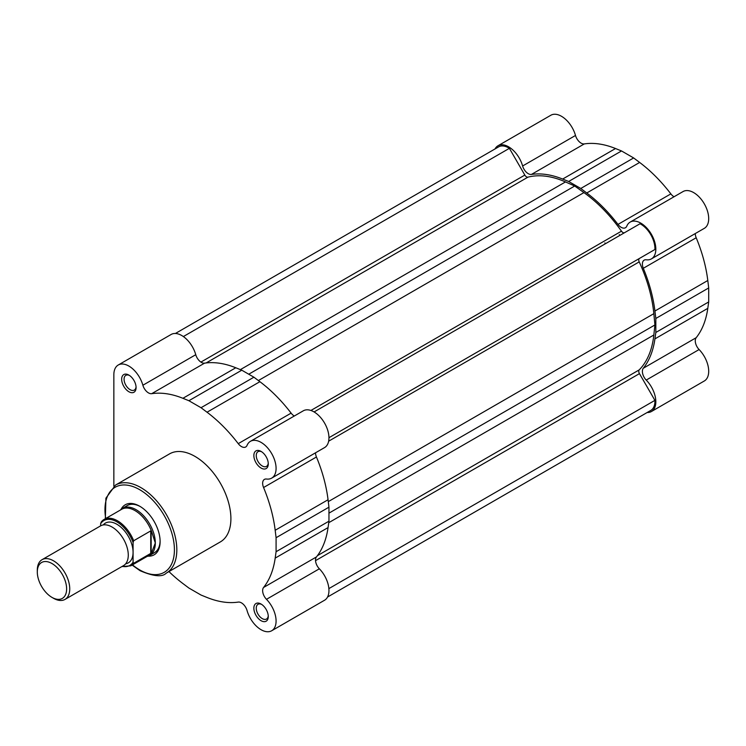 <?xml version="1.0" encoding="UTF-8"?>
<svg xmlns="http://www.w3.org/2000/svg" width="746" height="746" viewBox="0 0 746 746"><rect width="100%" height="100%" fill="white"/><g stroke="black" fill="none" stroke-linecap="round" stroke-linejoin="round"><path stroke-width="1.12" d="M175.385 333.49L498.626 146.869A19.965 11.526 60 0 1 509.387 148.333L524.83 175.077A3.404 1.958 -120 0 0 526.527 176.877A3.404 1.958 -120 0 0 527.944 177.156A112.674 65.051 60 0 1 565.477 181.931L574.709 186.015L583.941 192.599A112.674 65.051 60 0 1 621.474 231.167A3.404 1.958 -120 0 0 622.891 232.51A3.404 1.958 -120 0 0 624.57 232.687M619.292 234.58A106.221 61.321 60 0 1 619.861 235.4A106.221 61.321 60 0 0 619.292 234.58M314.085 411.941L640.031 223.753A19.965 11.526 60 0 1 654.904 249.509L639.462 258.433A3.404 1.958 -120 0 0 639.21 261.883A112.674 65.051 60 0 1 653.841 313.665L654.923 324.958L653.841 335.001A112.674 65.051 60 0 1 639.21 369.885A3.404 1.958 -120 0 0 639.462 373.625L654.904 400.369A19.965 11.526 60 0 1 650.792 410.412L327.541 597.033M509.387 148.333L183.357 336.558M574.709 186.015L248.744 374.212M654.923 324.958L328.958 513.145M654.904 400.369L328.874 588.603M495.008 148.967A21.242 12.262 60 0 1 497.992 145.768A21.242 12.262 60 0 1 508.613 146.822A21.242 12.262 60 0 1 522.62 165.985L575.502 135.464A21.242 12.262 -120 0 0 561.486 116.292A21.242 12.262 -120 0 0 550.865 115.238L497.992 145.768M617.986 224.406L670.859 193.885A114.716 66.235 -120 0 0 639.639 162.451L633.643 157.947L580.77 188.477L586.766 192.981A114.716 66.235 60 0 1 617.986 224.406A8.495 4.905 60 0 0 625.437 227.754A8.495 4.905 60 0 0 626.799 226.131A21.242 12.262 60 0 1 630.183 222.084A21.242 12.262 60 0 1 640.805 223.138A21.242 12.262 60 0 1 654.68 241.853A21.242 12.262 60 0 1 651.426 258.881A21.242 12.262 60 0 1 646.232 259.785A8.495 4.905 -120 0 0 644.152 260.149A8.495 4.905 -120 0 0 643.313 268.28A114.716 66.235 60 0 1 654.923 311.026L707.795 280.505A114.716 66.235 -120 0 0 696.195 237.75A8.495 4.905 60 0 1 695.263 233.573M651.426 258.881L704.299 228.351A21.242 12.262 -120 0 0 707.553 211.332A21.242 12.262 -120 0 0 693.677 192.608A21.242 12.262 -120 0 0 683.056 191.554L630.183 222.084M604.866 242.907A106.221 61.321 60 0 1 605.435 243.728M651.426 411.522A21.242 12.262 60 0 0 646.232 380.078A8.495 4.905 60 0 1 643.313 368.226L696.195 337.696A8.495 4.905 -120 0 0 699.105 349.548A21.242 12.262 -120 0 1 704.299 380.992L651.426 411.522A21.242 12.262 60 0 1 647.164 412.51M575.502 135.464A8.495 4.905 -120 0 0 584.304 143.913A114.716 66.235 -120 0 1 615.525 148.529L621.521 150.953L568.648 181.474L562.652 179.059L615.525 148.529M633.643 157.947L621.521 150.953M670.859 193.885A8.495 4.905 -120 0 0 674.02 196.776M707.795 280.505L708.7 287.947L655.827 318.477L654.923 311.026M696.195 337.696A114.716 66.235 -120 0 0 707.795 308.35L708.7 301.944L708.7 287.947M708.7 301.944L655.827 332.474L654.923 338.88A114.716 66.235 60 0 1 643.313 368.226M655.827 332.474L655.827 318.477M580.77 188.477L568.648 181.474M522.62 165.985A8.495 4.905 60 0 0 531.432 174.433A114.716 66.235 60 0 1 562.652 179.059M261.063 620.691A10.202 5.884 60 0 1 253.854 608.204A10.202 5.884 60 0 1 261.063 604.036L261.063 604.036A10.202 5.884 60 0 1 268.271 616.522A10.202 5.884 60 0 1 261.063 620.691M261.687 604.428A8.495 4.905 -120 0 0 258.013 604.307A8.495 4.905 -120 0 0 256.708 611.123A8.495 4.905 -120 0 0 262.266 618.611A8.495 4.905 -120 0 0 266.509 619.031A8.495 4.905 -120 0 0 268.243 615.786M261.063 468.05A10.202 5.884 60 0 1 253.854 455.564A10.202 5.884 60 0 1 261.063 451.395L261.063 451.395A10.202 5.884 60 0 1 268.271 463.891A10.202 5.884 60 0 1 261.063 468.05M261.687 451.796A8.495 4.905 -120 0 0 258.013 451.675A8.495 4.905 -120 0 0 256.708 458.482A8.495 4.905 -120 0 0 262.266 465.97A8.495 4.905 -120 0 0 266.509 466.39A8.495 4.905 -120 0 0 268.243 463.145M128.871 391.734A10.202 5.884 60 0 1 121.663 379.248A10.202 5.884 60 0 1 128.871 375.079L128.871 375.079A10.202 5.884 60 0 1 136.08 387.566A10.202 5.884 60 0 1 128.871 391.734M129.496 375.471A8.495 4.905 -120 0 0 125.822 375.35A8.495 4.905 -120 0 0 124.526 382.166A8.495 4.905 -120 0 0 130.074 389.654A8.495 4.905 -120 0 0 134.327 390.074A8.495 4.905 -120 0 0 136.052 386.829M121.066 509.341A28.889 16.682 60 0 1 139.689 506.208L139.689 506.208A28.889 16.682 60 0 1 160.12 541.596A28.889 16.682 60 0 1 148.09 556.152M140.295 506.571A27.192 15.703 -120 0 0 127.296 505.555L122.484 508.334A27.192 15.703 -120 0 0 120.302 510.087M118.25 365.008L171.123 334.478A21.242 12.262 -120 0 1 195.76 354.704A8.495 4.905 -120 0 0 201.355 362.37A8.495 4.905 -120 0 0 204.563 363.153L151.69 393.683A8.495 4.905 60 0 1 148.482 392.9A8.495 4.905 60 0 1 142.878 385.234A21.242 12.262 60 0 0 118.25 365.008A21.242 12.262 60 0 0 113.849 374.734L113.849 486.159M315.521 452.813A8.495 4.905 -120 0 0 316.444 456.99L263.571 487.52A114.716 66.235 60 0 1 275.181 530.275L276.085 537.717L328.958 507.187L328.958 521.193L328.053 527.59L275.181 558.12A114.716 66.235 60 0 1 263.571 587.466A8.495 4.905 -120 0 0 266.481 599.318A21.242 12.262 60 0 1 271.684 630.762A21.242 12.262 60 0 1 261.063 629.708A21.242 12.262 60 0 1 247.057 610.536A8.495 4.905 60 0 0 238.244 602.087A114.716 66.235 60 0 1 207.024 597.471L201.028 595.047L188.906 588.053L182.91 583.549A114.716 66.235 60 0 1 168.95 571.585M250.442 441.324A21.242 12.262 60 0 1 271.684 453.596A21.242 12.262 60 0 1 271.684 478.121L324.557 447.591A21.242 12.262 -120 0 0 324.557 423.066A21.242 12.262 -120 0 0 303.314 410.804L250.442 441.324A21.242 12.262 60 0 0 247.057 445.371A8.495 4.905 60 0 1 245.695 446.994A8.495 4.905 60 0 1 241.452 446.574A8.495 4.905 60 0 1 238.244 443.646A114.716 66.235 60 0 0 207.024 412.221L201.028 407.717L188.906 400.723L182.91 398.299A114.716 66.235 60 0 0 151.69 393.683M166.293 573.115L220.378 541.894A50.812 29.336 -120 0 0 228.164 501.172A50.812 29.336 -120 0 0 194.967 456.393A50.812 29.336 -120 0 0 169.556 453.876L115.481 485.096A50.812 29.336 60 0 1 140.891 487.614A50.812 29.336 60 0 1 174.088 532.392A50.812 29.336 60 0 1 166.293 573.115C162.32 577.292 153.573 576.481 140.043 570.681L132.117 565.076M328.958 507.187L328.053 499.745A114.716 66.235 -120 0 0 316.444 456.99M271.684 630.762L324.557 600.232A21.242 12.262 -120 0 0 319.363 568.797A8.495 4.905 60 0 1 316.444 556.936A114.716 66.235 -120 0 0 328.053 527.59M294.278 416.016A8.495 4.905 -120 0 1 291.117 413.125A114.716 66.235 -120 0 0 259.897 381.691L253.901 377.196L241.779 370.193L235.783 367.769A114.716 66.235 -120 0 0 204.563 363.153M263.571 487.52A8.495 4.905 60 0 1 264.41 479.398A8.495 4.905 60 0 1 266.481 479.035A21.242 12.262 60 0 0 271.684 478.121M275.181 558.12L276.085 551.714L328.958 521.193M276.085 537.717L276.085 551.714M241.779 370.193L188.906 400.723M253.901 377.196L201.028 407.717M147.074 556.441A27.192 15.703 -120 0 0 149.676 555.434L154.487 552.655A27.192 15.703 -120 0 0 160.11 540.887M64.995 599.411L123.519 565.627A22.94 13.251 -120 0 0 128.275 555.127A22.94 13.251 -120 0 0 118.26 532.038A22.94 13.251 -120 0 0 100.579 525.883L42.056 559.677A22.94 13.251 60 0 1 59.736 565.822A22.94 13.251 60 0 1 69.742 588.911A22.94 13.251 60 0 1 64.995 599.411A22.94 13.251 60 0 1 53.526 598.283L51.959 597.378A20.739 11.973 -120 0 0 66.627 588.911A20.739 11.973 -120 0 0 51.959 563.519A20.739 11.973 -120 0 0 37.3 571.986A20.739 11.973 -120 0 0 51.959 597.378M37.3 571.986L37.3 570.177A22.94 13.251 60 0 1 42.056 559.677M133.077 542.51A25.914 14.967 -120 0 0 116.852 521.818A25.914 14.967 -120 0 0 100.635 523.776L101.232 522.013A26.763 15.452 60 0 1 104.076 519.458A26.763 15.452 60 0 1 133.683 540.747L133.077 542.51L133.077 552.348A22.94 13.251 -120 0 0 121.449 527.664A22.94 13.251 -120 0 0 103.237 524.942M149.676 555.434A27.192 15.703 -120 0 0 155.308 542.985A27.192 15.703 -120 0 0 143.437 515.617A27.192 15.703 -120 0 0 122.484 508.334M150.739 553.411L133.683 563.258A26.763 15.452 60 0 1 130.839 565.813L148.417 555.667A26.763 15.452 -120 0 0 151.699 552.478L150.739 553.411L150.739 530.891L151.699 531.73A26.763 15.452 -120 0 0 121.654 509.304L104.076 519.458L101.232 522.013M151.699 531.73L155.308 542.985L151.699 552.478M133.683 540.747L150.739 530.891M125.664 563.799A22.94 13.251 -120 0 0 133.077 552.348L133.077 562.195L133.683 563.258M151.168 530.835L151.168 553.112M100.635 523.776L100.635 525.855M527.944 177.156L206.157 362.938M524.83 175.077L200.907 362.09M565.477 181.931L240.371 369.624M583.941 192.599L258.386 380.553M621.474 231.167L310.914 410.459M639.462 258.433L328.958 437.697M639.21 261.883L328.65 441.175M653.841 313.665L328.287 501.629M653.841 335.001L328.744 522.694M639.21 369.885L317.423 555.667M639.462 373.625L315.539 560.638M646.232 380.078L699.105 349.548M654.923 338.88L707.795 308.35M643.313 268.28L696.195 237.75M586.766 192.981L639.639 162.451M531.432 174.433L584.304 143.913M132.48 564.871A49.115 28.357 -120 0 0 139.689 569.907A49.115 28.357 -120 0 0 174.415 549.849A49.115 28.357 -120 0 0 139.689 489.693A49.115 28.357 -120 0 0 105.718 518.507M259.897 381.691L207.024 412.221M291.117 413.125L238.244 443.646M328.053 499.745L275.181 530.275M319.363 568.797L266.481 599.318M316.444 556.936L263.571 587.466M235.783 367.769L182.91 398.299M195.76 354.704L142.878 385.234M122.297 566.335A25.914 14.967 -120 0 0 133.077 562.195M105.345 518.722L105.913 498.169L115.481 485.096M121.84 566.596L130.839 565.813"/></g></svg>
